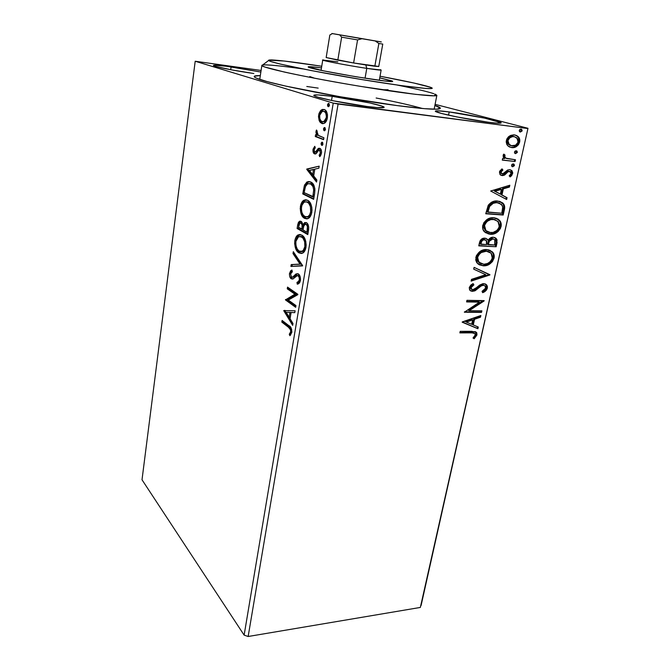 <?xml version="1.0" encoding="UTF-8"?>
<svg xmlns="http://www.w3.org/2000/svg" width="670" height="670" viewBox="0 0 670 670"><rect width="100%" height="100%" fill="white"/><g stroke="black" fill="none" stroke-linecap="round" stroke-linejoin="round"><path stroke-width="1" d="M434.88 105.45C441.815 107.778 442.15 109.034 435.902 109.21C429.076 109.294 416.087 108.079 396.916 105.567L424.738 108.691L436.731 109.185L440.366 108.163L434.88 105.45M332.211 96.354C354.036 99.185 385.116 105.709 384.103 107.342C383.6 108.138 377.847 107.837 366.833 106.455L377.269 107.585L384.078 107.409L381.95 106.12L369.999 102.987L332.211 96.354L318.124 94.922L314.062 95.123L315.269 96.271L317.89 97.158L332.68 100.693L366.833 106.455C344.413 103.624 312.245 96.807 313.853 95.324C314.59 94.512 320.704 94.855 332.211 96.354L331.524 100.45L332.211 96.354M231.091 66.883L260.823 72.033L226.242 66.23L214.057 65.199L213.429 65.409L215.506 66.355L231.317 69.831L253.829 73.507C235.656 71.012 212.415 66.33 213.429 65.417C214.174 64.856 220.061 65.35 231.091 66.883L230.698 69.713L231.091 66.883M449.185 111.923C469.26 114.511 502.274 121.421 501.168 122.895C500.833 123.498 496.52 123.272 488.229 122.216L496.872 123.129L501.068 122.685L484.712 118.138L449.185 111.923L437.669 110.801L435.374 111.186L441.237 113.381L456.63 116.882L488.229 122.216C467.635 119.629 433.616 112.434 435.374 111.136C435.852 110.517 440.458 110.785 449.185 111.923L448.54 115.165L449.185 111.923M306.793 86.48L318.183 88.105M376.13 98.004C395.962 101.865 411.397 105.366 422.427 108.49M421.103 605.446L527.985 128.288L435.098 104.352L527.985 128.288L420.341 607.439L248.151 636.5L338.09 104.043L527.575 128.498L333.241 103.113L244.131 635.118L142.015 479.779L195.196 61.246L333.241 103.113L195.196 61.246L261.049 70.451L195.196 61.246L142.015 479.779L244.131 635.118L333.241 103.113L338.09 104.043L248.151 636.5L244.131 635.118L248.151 636.5L420.341 607.439L527.985 128.288L421.103 605.446M319.18 120.65L320.352 122.551L322.597 123.682L324.975 122.803L326.432 120.935L327.362 117.97L327.471 114.721L326.751 112.116L324.891 109.813L322.513 109.403L320.495 110.743L318.987 113.557L318.484 116.622L319.18 120.65L320.411 120.793L319.808 118.615L320.411 120.793L319.18 120.65L321.834 123.523L324.113 123.38C325.645 122.736 326.726 120.935 327.362 117.97C327.63 113.029 326.566 110.198 324.154 109.47L321.927 109.629L320.855 110.374L318.644 115.056L319.18 120.65M323.585 139.661L323.903 137.76L318.953 135.784L317.521 134.519L316.944 133.062L317.22 131.211L316.491 129.997L315.922 132.493L316.793 135.106L315.587 134.653L315.277 136.538L323.585 139.661L323.903 137.76L318.275 135.348L316.491 129.997L315.98 131.328L316.793 135.106L315.587 134.653L315.277 136.538L323.585 139.661M313.007 149.452L313.275 152.442L314.892 153.966L316.324 153.48L318.602 150.315L319.699 150.315L320.461 152.768L319.121 155.256L319.707 156.654L320.277 156.118L321.583 152.308L320.536 148.832L318.351 148.388L315.955 151.554L314.825 151.989L313.987 150.155L315.277 147.685L314.758 146.311L313.066 149.167L314.062 149.561L313.007 149.452C312.84 151.948 313.359 153.413 314.557 153.874L315.888 153.807L318.786 150.197L319.464 150.18L320.428 153.028L319.121 155.256L319.707 156.654L321.491 153.229C321.659 150.44 321.081 148.79 319.741 148.279L318.351 148.388L315.453 151.948L314.825 151.989L314.029 149.737L315.277 147.685L314.758 146.311L313.007 149.452M314.582 193.756L314.833 188.412L313.376 184.417L310.31 181.838L308.493 181.536L306.734 182.148L304.389 185.531L302.74 193.915L313.652 199.333L314.582 193.756C315.227 187.148 313.928 183.228 310.696 181.997L307.111 181.93L304.624 184.92L302.74 193.915L313.652 199.333L314.582 193.756M307.781 234.592L308.719 227.406L308.284 225.179L306.944 223.018L304.582 222.616L303.033 224.802L301.734 221.837L300.059 221.108L298.502 222.231L297.723 224.693L297.095 228.503L307.781 234.592L308.569 229.894C308.904 226.066 308.183 223.646 306.391 222.633L304.632 222.591L303.033 224.802L301.115 221.368L299.431 221.293L297.631 225.246L297.095 228.503L307.781 234.592M302.572 265.889L293.318 251.669L293.008 253.57L300.026 264.106L291.216 264.566L290.906 266.459L302.622 265.596L293.318 251.669L293.008 253.57L300.026 264.106L291.216 264.566L290.906 266.459L302.572 265.889M295.964 305.587L288.309 300.059L297.84 294.298L287.539 287.112L287.262 288.829L294.901 294.18L285.453 299.9L295.679 307.312L295.964 305.587L288.309 300.059L297.781 294.691L287.539 287.112L287.262 288.829L294.901 294.18L285.453 299.9L295.679 307.312L295.964 305.587M288.494 327.278L290.629 329.925L290.596 332.22L289.264 334.246L289.909 335.729L291.785 332.479L291.065 327.839L282.103 320.436L281.835 322.111L288.494 327.278L289.683 327.278L283.008 322.111L281.835 322.111L288.494 327.278C289.825 327.731 290.571 329.196 290.73 331.675L289.264 334.246L289.909 335.729L291.785 332.479C291.802 328.685 290.839 326.407 288.879 325.654L282.103 320.436L281.835 322.111L283.008 322.111L283.15 321.24L283.008 322.111L289.683 327.278L288.494 327.278M283.703 310.62L292.673 325.369L292.983 323.51L290.068 318.727L291.098 312.496L294.792 312.647L295.102 310.771L283.703 310.62L284.926 310.386L283.703 310.62L292.673 325.369L292.983 323.51L290.068 318.727L291.098 312.496L294.792 312.647L295.102 310.771L283.703 310.62M300.42 280.621L300.051 276.375L297.857 273.661L295.805 274.114L292.614 277.146L291.257 276.878L290.613 273.67L292.363 271.786L291.953 270.018L290.529 270.923L289.423 274.29L289.817 276.794L290.839 278.486L292.958 278.988L297.497 275.445L298.946 276.794L299.389 279.306L298.904 281.182L296.969 282.405L297.271 284.189L299.532 282.933L300.42 280.621C300.621 277.221 299.934 274.985 298.359 273.904L296.215 273.854L292.983 276.911L291.484 277.062L290.562 273.93L292.363 271.786L291.953 270.018L289.515 273.218C289.34 276.082 289.917 277.95 291.249 278.821L292.958 278.988L296.693 275.655L298.058 275.646C299.063 276.367 299.482 277.824 299.314 280.018L297.966 282.07L296.969 282.405L297.271 284.189L298.544 283.779L300.42 280.621M301.492 253.495L298.921 252.866L302.622 253.118C304.205 252.389 305.327 250.454 305.972 247.314C306.257 240.823 304.867 236.745 301.793 235.086L298.167 234.877C296.55 235.631 295.428 237.607 294.8 240.806L295.972 240.865L294.8 240.806C294.54 247.121 295.914 251.141 298.921 252.866L301.902 253.402L303.878 252.138L305.495 249.299L306.173 245.161L305.696 241.066L304.172 237.448L302.271 235.396L299.8 234.475L297.781 235.103L295.956 237.18L294.892 240.296L294.624 243.763L296.442 250.22L298.452 252.548L300.118 252.917C298.351 251.895 297.036 249.743 296.165 246.459L297.957 250.764M303.971 216.904L306.935 218.889L304.599 218.378L308.183 218.487C309.892 217.716 311.098 215.656 311.801 212.298C312.094 205.724 310.671 201.704 307.538 200.238L304.038 200.162C302.296 200.958 301.081 203.069 300.394 206.486L301.567 206.569L300.394 206.486C300.127 212.876 301.534 216.837 304.599 218.378L307.647 218.722L309.666 217.315L311.316 214.333L312.011 210.112L311.517 206.017L309.967 202.457L308.024 200.514L305.503 199.752L303.443 200.531L301.575 202.742L300.202 208.63L301.642 215.129L303.652 217.733L305.813 218.453C303.803 217.457 302.396 215.062 301.592 211.259L302.865 215.229M306.743 169.343L316.533 182.047L316.868 180.021L313.686 175.909L314.808 169.125L318.836 168.204L319.18 166.16L306.793 169.033L308.007 169.142L306.743 169.343L316.533 182.047L316.868 180.021L313.686 175.909L314.808 169.125L318.836 168.204L319.18 166.16L306.743 169.343M321.776 145.382L322.999 144.167L322.128 142.174L321.165 143.079L321.206 144.737L322.128 145.415L322.999 144.167L322.303 142.216L321.793 142.233L321.081 143.43L321.776 145.382M324.205 130.767L325.461 129.335L324.565 127.543L323.585 128.481L323.635 130.148L324.69 130.751L325.436 129.519L324.732 127.576L324.23 127.602L323.501 128.833L324.205 130.767M328.208 106.689L329.481 105.19L328.568 103.423L327.58 104.411L327.63 106.086L328.677 106.656L329.456 105.374L328.744 103.456L328.267 103.49L327.496 104.771L328.208 106.689M507.466 145.398L509.376 146.939L512.835 147.651L516.361 146.571L518.438 144.754L519.66 142.048L519.677 139.184L518.488 136.973L516.662 135.533L513.865 134.838L510.741 135.382L508.463 136.806L506.805 139.067L506.193 141.873L506.805 144.402L508.094 146.06L511.671 147.609C515.297 148.062 517.96 146.211 519.66 142.048C520.071 139.536 519.485 137.652 517.893 136.37L514.476 134.888L509.518 136.01L506.353 140.449L507.466 145.398M515.113 161.487L515.49 159.778L506.043 158.204L504.744 156.897L505.021 155.08L503.823 154.1L503.379 154.678L503.204 156.881L504.56 158.597L502.659 158.396L502.282 160.122L515.113 161.487L502.324 159.963L515.113 161.487L515.49 159.778L506.855 158.572L505.322 157.685L504.619 155.825L505.021 155.08L503.823 154.1L503.095 155.365L504.56 158.597L502.659 158.396L502.282 160.122L515.113 161.487M499.46 171.997L500.046 174.585L502.642 175.599L504.82 174.87L508.145 171.654L510.138 171.57L511.034 173.647L509.183 175.85L510.146 176.93L511.696 175.59L512.743 172.801L512.006 170.783L510.079 169.703L507.659 170.021L502.743 173.865L501.076 172.776L501.353 171.361L502.902 169.987L502.014 168.874L499.854 170.992L499.46 171.997L500.205 174.761L502.123 175.573L504.217 175.222L508.145 171.654L510.506 171.83L511.034 173.647L509.183 175.85L510.146 176.93L512.642 173.614L511.738 170.498L509.761 169.661L507.659 170.021L503.689 173.572L502.433 173.865L501.503 173.455L501.068 172.048L502.902 169.987L502.014 168.874L499.46 171.997M504.317 210.02L504.409 205.405L502.584 202.843L499.192 201.268L494.192 201.251L491.437 202.281L488.438 204.995L485.742 213.772L503.204 215.036L504.317 210.02L503.53 209.727L502.416 214.727L503.204 215.036L504.317 210.02C505.063 207.189 504.652 204.945 503.086 203.295L497.676 201.05C494.142 200.514 490.993 201.938 488.221 205.322L485.742 213.772L503.204 215.036L485.792 213.529L502.416 214.727L503.53 209.727L504.317 210.02M496.143 246.753L497.056 239.902L495.741 238.068L493.296 237.239L490.448 237.9L488.12 240.354L485.867 238.311L482.241 238.662L480.089 240.798L478.765 245.857L496.143 246.753L478.832 245.563L496.143 246.753L497.081 242.523L496.219 238.495L493.296 237.239C491.227 237.105 489.502 238.143 488.12 240.354L487.433 239.24L484.845 238.143C482.082 238.026 480.273 239.584 479.427 242.833L478.765 245.857L496.143 246.753M489.87 274.968L474.092 267.372L473.707 269.139L485.758 274.7L471.487 279.356L471.111 281.115L489.87 274.968L489.117 274.608L471.253 280.454L489.929 274.7L474.092 267.372L473.707 269.139L485.758 274.7L471.487 279.356L471.111 281.115L489.87 274.968M481.889 310.83L469.134 310.687L484.159 300.621L466.931 300.319L466.588 301.91L479.469 302.128L464.352 312.22L481.546 312.387L481.889 310.83L469.134 310.687L484.083 300.981L466.931 300.319L466.588 301.91L479.469 302.128L464.352 312.22L481.546 312.387L481.889 310.83M471.295 332.864L473.891 333.032L475.122 333.978L475.03 335.528L473.02 337.998L474.159 338.769L476.956 334.975L476.806 332.906L475.499 331.709L460.198 331.34L459.855 332.898L471.295 332.864L470.575 332.454L459.947 332.479L470.575 332.454L474.904 333.618L475.214 335L473.02 337.998L474.159 338.769L476.956 334.975L476.504 332.437L471.814 331.315L460.198 331.34L459.855 332.898L471.295 332.864M462.183 322.203L477.911 328.727L478.288 327.044L473.288 324.958L474.544 319.263L480.474 317.212L480.851 315.511L462.241 321.935L477.911 328.727L478.288 327.044L473.288 324.958L474.544 319.263L480.474 317.212L480.851 315.511L462.183 322.203M484.083 285.336L482.593 284.842L485.122 285.973L485.608 288.184L482.031 291.349L482.618 292.656C484.862 292.011 486.445 290.495 487.383 288.108L487.366 286.241L486.546 284.817L485.273 283.938L482.903 283.67L479.645 285.077L474.343 289.406L472.04 289.624L471.044 287.614L473.883 284.876L473.087 283.594L470.784 285.093L469.26 287.547L469.578 289.85L471.152 291.115L474.636 290.947L481.102 285.948L483.598 285.236L485.147 286.006L485.658 287.866L485.03 289.348L482.031 291.349L482.618 292.656L486.412 290.127L487.383 288.108L486.638 287.74C485.825 289.951 484.402 291.391 482.358 292.07L483.338 291.592M492.509 252.665L489.72 250.153L491.73 251.669C493.229 253.151 493.756 255.178 493.304 257.749L494.066 258.092C494.519 255.521 493.991 253.495 492.492 252.012L486.78 249.575C481.78 249.232 478.12 251.845 475.8 257.414L477.249 263.226L483.288 265.822L484.862 265.772L489.619 264.097L492.408 261.618L494.066 258.092L493.974 254.483L492.291 251.803L488.313 249.759L483.547 249.868L480.323 251.25L476.429 255.513L475.717 260.019L476.697 262.506L478.388 264.248L483.288 265.822L479.234 264.767M496.277 218.219L498.505 219.777C500.163 221.334 500.766 223.504 500.306 226.276L501.076 226.586C501.545 223.814 500.942 221.644 499.276 220.087L493.782 217.733C488.757 217.289 485.072 219.886 482.727 225.539C482.316 228.127 482.852 230.187 484.335 231.711L491.01 234.299L495.021 233.47L498.078 231.552L500.44 228.47L501.277 224.676L500.297 221.376L498.128 219.124L494.56 217.817L490.532 217.968L487.283 219.325L483.941 222.532L482.635 226.024L482.886 229.249L485.306 232.574L490.222 234.282L487.919 233.755M490.683 191.009L506.654 199.509L507.056 197.684L501.981 194.978L503.346 188.831L509.418 187.072L509.828 185.238L490.683 191.009L506.654 199.509L507.056 197.684L501.981 194.978L503.346 188.831L509.418 187.072L509.828 185.238L490.683 191.009M512.684 166.763L514.401 165.658L513.563 163.966L512.274 164.175L511.587 165.029L511.796 166.311L512.684 166.763L512.106 166.579L514.443 165.498L514.066 164.251L513.312 163.924L511.545 165.189L511.905 166.436L512.684 166.763M515.59 153.648L517.366 152.383L516.478 150.834L515.188 151.026L514.451 152.048L514.711 153.187L515.59 153.648L515.079 153.497L517.366 152.383L516.964 151.102L516.227 150.784L514.451 152.048L514.836 153.33L515.59 153.648M520.389 132.049L522.123 130.952L521.285 129.209L519.987 129.385L519.25 130.416L519.501 131.571L520.389 132.049L522.173 130.784L521.737 129.452L521.034 129.151L519.25 130.416L519.66 131.739L520.389 132.049M260.295 75.609L254.382 76.187L254.902 77.377L256.543 78.206L267.087 81.573L285.596 86.07L339.64 96.648L396.916 105.567C347.035 99.101 271.643 84.412 258.084 78.817C252.247 76.573 252.984 75.501 260.295 75.609M475.44 331.692L476.228 334.556L476.956 334.975L476.228 334.556L473.481 338.308L476.152 334.841L476.328 333.459L475.44 331.692M474.067 333.082L470.575 332.454L473.171 332.613M479.955 315.821L479.737 316.809L480.474 317.212L479.737 316.809L473.816 318.861L474.544 319.263L473.816 318.861L472.559 324.548L473.288 324.958L472.559 324.548L473.816 318.861L479.737 316.809L479.955 315.821M477.534 326.726L477.182 328.317L477.911 328.727L462.2 322.094L477.182 328.317L477.534 326.726M471.915 319.515L465.658 321.684L466.379 322.086L472.643 319.925L471.915 319.515L465.658 321.684L466.379 322.086L472.643 319.925L471.68 324.288L466.379 322.086L471.68 324.288L472.643 319.925L471.915 319.515M481.068 310.813L480.809 311.994L481.546 312.387L464.511 311.826L480.809 311.994L481.068 310.813M478.732 301.734L466.672 301.534L478.732 301.734M483.371 300.612L484.083 300.981L483.371 300.612M483.321 300.604L468.405 310.285L469.134 310.687L468.405 310.285L483.321 300.604M481.537 285.696L483.338 285.219L480.792 285.32L481.537 285.696L480.792 285.32L477.467 287.891L478.213 288.267L481.537 285.696M475.331 290.604L478.213 288.267L477.467 287.891L474.594 290.227L475.331 290.604L474.594 290.227L471.781 290.981L472.518 291.358L475.331 290.604M485.206 283.938L485.884 284.541L486.638 287.74L487.383 288.108L486.629 284.909L483.715 283.619L472.786 289.758L471.362 289.147L471.044 287.614L470.306 287.237L472.3 284.984L470.306 287.237L471.044 287.614L473.883 284.876L472.71 283.804L473.883 284.876L473.087 283.594L469.26 287.547L469.854 290.252L472.518 291.358L470.399 290.73L473.188 290.814L476.278 288.954M471.303 289.247L470.306 287.237L470.625 288.77L471.521 289.314M484.268 291.031L486.52 288.167L486.286 285.085M486.629 284.909L485.8 284.449M476.873 288.435L477.476 287.882M478.263 287.17L480.356 285.571M481.244 285.11L482.157 284.867M483.112 284.901L483.589 285.052M485.005 274.332L473.715 269.122L485.005 274.332M483.288 265.822C488.187 266.074 491.772 263.503 494.066 258.092L493.304 257.749C491.018 263.151 487.425 265.722 482.542 265.462L483.288 265.822M479.544 264.893L482.542 265.462L485.708 265.136M486.906 264.742L490.34 262.648M491.504 261.459L493.187 258.218L493.388 254.834M493.212 254.139L493.011 253.595M478.246 254.223L480.516 252.188L485.666 250.865C481.696 250.605 478.774 252.674 476.864 257.071L477.392 255.572M486.278 250.923L488.79 251.669L485.658 250.865M479.377 262.875L477.015 259.968M476.839 259.307L476.864 257.071L477.618 257.422C479.527 253.017 482.459 250.948 486.412 251.208L491.102 253.185L492.291 258.067C490.432 262.38 487.551 264.424 483.64 264.198L478.841 262.171L477.618 257.422L476.864 257.071L478.087 261.819L480.315 263.335M485.934 238.327L488.12 240.354L485.934 238.327M494.519 237.448L495.448 238.168L496.319 242.197L497.081 242.523L496.319 242.197L495.381 246.426L496.47 241.108L496.11 239.123L494.979 237.741M487.727 243.537L487.542 244.366L487.727 243.537L488.489 243.872L487.727 243.537L489.201 239.877L491.663 238.553M488.045 242.23L488.363 241.259M493.396 238.897L492.165 238.545L488.505 240.949L489.268 241.275L488.505 240.949M485.155 239.885L483.757 239.458C482.115 239.374 481.043 240.312 480.541 242.272L481.294 242.607C481.805 240.647 482.877 239.709 484.519 239.793L486.37 240.58L486.52 244.6L480.164 243.972L480.926 244.307L481.294 242.607L480.541 242.272L480.164 243.972L481.278 240.513M481.705 240.069L483.246 239.466M484.368 239.55L484.938 239.759M488.304 244.701L489.268 241.275L492.936 238.872L492.165 238.545L494.778 239.701L494.736 245.036L487.542 244.366L488.304 244.701L489.268 241.275L490.884 239.416L493.262 238.914L495.096 240.12L494.736 245.036L488.304 244.701M481.294 242.607L482.031 240.848L483.48 239.885L485.7 240.086L486.864 241.518L486.52 244.6L480.926 244.307L481.294 242.607M490.222 234.282C495.138 234.642 498.756 232.08 501.076 226.586L500.306 226.276C497.986 231.753 494.376 234.316 489.46 233.964L490.222 234.282M488.681 233.889L492.651 233.679M493.849 233.311L497.307 231.234M498.48 230.036L500.18 226.753L500.398 223.294M500.222 222.582L500.021 222.021M499.519 221.066L497.358 218.822M485.181 222.381L487.467 220.338L490.055 219.283L493.262 219.157M495.063 219.626L492.634 219.09C488.665 218.747 485.708 220.798 483.782 225.262L484.318 223.738M483.748 227.557L483.782 225.262L485.164 230.329L487.383 231.803M486.286 231.251L483.924 228.236M484.544 225.581C486.479 221.117 489.435 219.048 493.413 219.4L497.927 221.318L499.292 226.527C497.416 230.907 494.51 232.942 490.582 232.632L485.926 230.647L484.544 225.581L483.782 225.262L484.544 225.581L485.482 223.345L487.492 221.159L490.825 219.593L494.653 219.567L498.371 221.837L499.452 224.986L498.781 228.034L496.872 230.488L493.128 232.423L489.334 232.473L486.068 230.798L484.695 228.562L484.544 225.581M500.021 201.486L502.307 203.002C503.865 204.66 504.276 206.896 503.53 209.727L503.882 206.879L503.304 204.342L500.021 201.486M490.507 204.149L493.489 202.667L496.529 202.432C493.631 201.988 491.093 203.194 488.924 206.042L489.695 206.343L488.924 206.042L487.375 210.832L488.154 211.134L487.375 210.832L487.14 211.929L487.911 212.231L489.695 206.343C491.872 203.487 494.41 202.281 497.307 202.725L501.478 204.392L502.734 206.98L501.796 213.244L487.14 211.929L488.397 207.198L489.829 204.786M499.167 203.06L496.537 202.432M497.048 202.491L498.798 202.91M508.915 185.506L508.622 186.804L509.418 187.072L508.622 186.804L502.55 188.546L503.346 188.831L502.55 188.546L501.202 194.694L507.056 197.684L506.269 197.399L505.892 199.099L506.269 197.399L501.202 194.694L502.55 188.546L508.622 186.804L508.915 185.506M494.192 190.958L500.356 194.107L494.192 190.958L494.979 191.243L501.394 189.392L500.599 189.116L494.192 190.958L500.599 189.116L501.394 189.392L500.356 194.107L494.192 190.958M501.637 169.142L502.902 169.987L502.106 169.728L500.272 171.788L501.068 172.048L500.272 171.788L500.708 173.195L501.637 173.605L500.23 172.165L502.106 169.728L501.637 169.142M510.155 169.719L510.934 170.239L511.838 173.354L512.642 173.614L511.838 173.354L509.711 176.445L511.913 172.944L511.721 171.369L510.733 170.071M509.426 171.361L507.341 171.394L508.145 171.654L507.341 171.394L505.624 173.069L506.419 173.337L505.624 173.069L503.43 174.962L504.217 175.222L500.917 175.255L503.731 174.795L506.445 172.148M506.788 171.813L508.329 171.101M513.17 163.916L513.639 165.239L514.443 165.498L513.639 165.239L512.006 166.512L513.538 165.557L513.17 163.916M504.208 154.837L505.021 155.08L504.217 154.837L503.815 155.582L504.619 155.825L503.815 155.582L504.518 157.442L506.528 158.472M514.652 159.686L514.3 161.244L514.652 159.686M505.649 158.154L504.192 157.073L503.781 155.867M516.051 150.775L516.553 152.14L517.366 152.383L516.553 152.14L514.945 153.413L516.444 152.458L516.051 150.775M517.893 136.37L515.046 134.98L517.081 136.152C518.664 137.425 519.258 139.318 518.848 141.814L519.66 142.048L518.848 141.814C517.148 145.976 514.485 147.827 510.858 147.375L513.212 147.274M513.815 147.115L516.444 145.725M517.198 145.03L518.848 141.814L518.731 138.539M518.362 137.727L517.667 136.755M510.716 145.558L508.446 144.427L507.207 140.139L509.736 137.099L513.287 136.404C510.574 136.002 508.522 137.342 507.131 140.415L507.944 140.641C509.334 137.568 511.386 136.228 514.099 136.63L516.855 137.836L518.094 141.864C516.771 144.929 514.761 146.269 512.064 145.884L509.259 144.661L507.944 140.641L507.131 140.415L507.215 142.559L509.602 145.197M514.527 136.705L517.684 138.849L517.944 142.4L515.573 145.189L511.21 145.717L508.363 143.548L507.944 140.641L509.703 137.894L512.332 136.672L514.527 136.705L513.287 136.404M520.791 129.142L521.352 130.575L522.173 130.784L521.352 130.575L519.794 131.848L521.302 130.734L520.791 129.142M486.412 251.208L489.921 252.222L491.671 253.947L492.442 256.56L491.788 259.55L489.887 261.978L487.458 263.511L484.268 264.206L481.219 263.745L478.079 261.074L477.492 258.938L477.836 256.66L479 254.566L481.269 252.531L486.412 251.208M487.911 212.231L489.695 206.343L493.246 203.286L496.311 202.692L499.351 203.119L502.383 205.69L502.743 208.077L501.796 213.244L487.911 212.231M501.394 189.392L500.356 194.107L494.979 191.243L501.394 189.392M290.747 334.916L290.453 334.246L289.264 334.246L290.453 334.246L291.584 332.672L290.395 332.68L291.584 332.672L291.852 332.002L290.453 334.246L290.747 334.916M291.885 331.675L290.73 331.675L291.885 331.675M291.76 329.741L289.683 327.278L291.76 329.741M294.792 312.605L291.098 312.496L294.792 312.605M292.924 323.836L284.884 310.629L292.924 323.836M291.115 312.496L286.14 312.287L291.123 312.454L286.14 312.287L289.934 312.446L289.147 317.212L290.319 317.22L289.147 317.212L286.14 312.287L289.147 317.212L289.934 312.446L291.115 312.496M295.805 306.55L286.634 299.917L285.453 299.9L286.634 299.917L285.512 299.54L286.693 299.557L296.09 294.197L294.901 294.18L296.09 294.197L288.443 288.854L287.262 288.829L288.443 288.854L288.603 287.857L288.443 288.854L296.09 294.197L286.634 299.917L295.805 306.55M298.175 282.439L298.41 283.854L298.167 282.439L296.969 282.405L299.172 282.103L300.478 280.269L298.502 282.363M300.503 280.052L299.314 280.018L300.503 280.052M299.44 275.822L300.277 277.137L299.255 275.68L298.133 275.579M291.643 278.067L292.79 279.055L291.249 278.821L292.438 278.854L291.006 276.836M290.864 272.522L290.68 273.41L289.515 273.218L290.705 273.251L291.71 270.965M292.723 277.129L294.18 276.945L292.983 276.911L294.18 276.945L295.562 275.487L294.365 275.454L295.562 275.487L297.003 274.156M296.517 274.541L294.867 276.249M294.264 276.869L293.803 277.179M291.375 271.392L291.098 271.894M292.112 266.4L292.405 264.608L291.216 264.566L301.232 264.147L300.026 264.106L301.232 264.147L294.205 253.62L293.008 253.57L294.205 253.62L294.289 253.109L301.232 264.147L292.405 264.608L292.112 266.4M296.065 240.463C296.735 237.49 297.832 235.647 299.364 234.935L300.52 234.567L298.024 236.008L296.065 240.463M298.317 251.267L301.09 253.377M305.403 240.337L305.838 241.686L302.706 236.929L301.5 236.87C303.979 238.193 305.101 241.476 304.85 246.719C304.331 249.207 303.435 250.731 302.17 251.309L299.205 251.099C296.785 249.717 295.671 246.476 295.88 241.368L298.552 236.703L302.706 236.929L304.967 239.408M301.399 251.585L303.384 251.359L306.006 247.079L304.381 250.597L301.986 251.685M301.115 236.435L302.312 236.736M302.706 236.929L300.587 236.477M304.85 246.719L306.048 246.769L304.85 246.719L303.175 250.538L300.78 251.627L298.828 250.84L297.12 248.83L295.939 245.438L295.813 241.786L296.835 238.52L298.301 236.853L300.713 236.51L302.974 238.152L304.641 241.669L304.85 246.719M307.882 234.014L298.292 228.571L297.095 228.503L298.292 228.571L298.493 227.356L298.292 228.571L307.882 234.014M298.795 225.313L297.631 225.246L298.795 225.313M299.314 223.177L298.971 224.525L300.889 221.259M305.796 222.683L304.239 224.877L303.033 224.802L304.239 224.877L306.165 222.524M300.713 221.326L299.431 221.293M300.194 221.678L299.473 222.775M307.538 224.659L308.644 226.678L307.312 224.509L306.249 224.433M302.848 224.031L300.847 223.16C302.07 223.947 302.455 225.673 302.011 228.353L301.86 229.257L298.46 227.339L299.85 223.093L302.053 223.236L300.805 223.144M303.292 227.909L303.209 224.819L303.334 227.582M302.011 228.353L303.2 228.42L302.011 228.353L301.86 229.257L303.049 229.324L298.46 227.339L299.189 223.906L300.21 222.993L301.266 223.487L302.078 225.011L302.011 228.353M302.957 229.885L303.703 226.192L304.934 224.408L307.312 224.509L306.098 224.442C307.396 225.346 307.798 227.231 307.312 230.086L308.527 230.153L307.312 230.086L306.969 232.155L308.183 232.214L306.969 232.155L302.957 229.885L303.92 225.631L305.445 224.266L306.55 224.793L307.404 226.502L306.969 232.155L302.957 229.885M305.922 199.97L303.669 201.528L301.701 206.008C302.438 202.901 303.619 200.983 305.244 200.246L306.517 199.861M303.276 215.949L303.602 216.427M311.207 205.405L311.918 208.043C311.265 204.844 310.109 202.876 308.443 202.139L307.228 202.055C309.766 203.228 310.913 206.461 310.662 211.77C310.093 214.434 309.13 216.067 307.764 216.678L304.892 216.569C302.421 215.346 301.291 212.147 301.492 206.98C302.07 204.317 303.033 202.658 304.398 201.997L308.049 201.971L310.754 204.492M306.894 216.971L308.979 216.753C310.285 216.175 311.24 214.626 311.835 212.114L310.888 214.819L309.364 216.519M308.661 216.896L307.714 217.08M310.662 211.77L311.868 211.854L310.662 211.77L309.674 214.743L308.15 216.444L305.688 216.896L303.409 215.346L301.919 212.549L301.349 208.705L301.885 205.372L303.962 202.265L306.433 201.754L308.736 203.253L310.445 206.695L310.662 211.77M313.736 198.856L302.74 193.915L303.946 194.007L304.163 192.659L303.946 194.007L313.736 198.856M304.498 190.439L303.317 190.347L304.498 190.439M304.791 188.94L305.83 185.02L304.624 184.92L305.83 185.02L308.317 182.031L309.674 181.637L307.94 182.248L306.458 183.815L304.791 188.94M311.29 183.806L309.774 183.572M310.336 183.572L310.981 183.697M314.448 194.551L314.908 189.97L313.686 189.87L314.908 189.97C314.473 186.528 313.376 184.518 311.609 183.94L310.386 183.84C312.153 184.417 313.25 186.428 313.686 189.87L312.823 196.93L314.037 197.014L304.13 192.642L305.486 186.377L307.572 183.756L311.609 183.94L312.739 184.669L314.18 186.67L314.866 189.342M314.908 189.97L314.565 193.798M313.15 194.945L314.372 195.037L313.15 194.945L312.823 196.93L304.13 192.642L305.486 186.377L307.815 183.647L310.679 183.99L312.957 186.57L313.686 189.87L313.15 194.945M316.734 180.825L307.957 169.451L316.734 180.825M309.398 170.364L314.741 169.527L313.535 169.418L312.681 174.602L313.887 174.702L312.681 174.602L309.398 170.364L313.535 169.418L312.681 174.602L309.398 170.364M314.531 148.497L315.16 147.358L314.531 148.497M315.863 152.006L316.868 151.964L315.645 151.839L316.868 151.964L318.024 150.432L316.801 150.306L318.024 150.432L319.582 148.514L318.351 148.388L319.917 148.363L316.868 151.964M320.888 154.862L320.52 155.783L319.121 155.256L320.352 155.381L321.123 154.552M321.5 153.137L320.428 153.028L321.5 153.137M320.93 150.44L321.558 151.445L320.696 150.306L319.464 150.18L320.227 150.256M315.486 153.966L314.557 153.874L315.486 153.966M315.067 153.497L314.163 151.194L314.816 153.179M315.453 151.948L316.047 152.107M322.572 145.13L322.32 143.556L321.081 143.43L322.32 143.556L322.739 142.593L322.572 145.13M323.644 139.352L315.277 136.538L316.5 136.672L316.759 135.097L316.5 136.672L323.644 139.352M318.024 135.239L316.793 135.106L318.024 135.239M317.111 131.454L315.98 131.328L317.111 131.454M324.984 130.516L324.741 128.975L323.501 128.833L324.741 128.975L325.185 127.962L324.984 130.516M319.707 115.181L318.644 115.056L319.707 115.181M323.752 109.562L321.726 110.893L320.361 113.289L322.094 110.525L320.855 110.374L322.094 110.525L324.188 109.486M321.583 122.694L323.108 123.682L321.834 123.523L323.066 123.665L320.411 120.793L320.955 121.873M324.791 111.48L324.154 111.438M325.352 111.664L327.446 114.553L325.076 111.547L323.845 111.396L325.076 111.547M323.392 121.764L325.21 121.63L326.901 119.83L324.54 121.856M319.665 115.399L322.086 111.513L323.845 111.396C325.645 111.89 326.466 113.967 326.307 117.618L327.396 117.752L326.307 117.618L323.978 121.488L322.153 121.613C320.369 121.077 319.54 119.009 319.665 115.399L320.386 113.238L322.077 111.513L323.56 111.32L324.908 112.049L325.804 113.297L326.424 116.387L326.03 118.791L324.791 120.91L322.722 121.739L321.081 120.96L319.866 118.808L319.665 115.399M328.97 106.438L328.744 104.93L327.496 104.771L328.744 104.93L329.23 103.858L328.719 105.659M262.623 64.998C267.38 64.513 280.839 65.828 302.991 68.943C284.549 66.347 271.945 64.99 265.169 64.864C262.648 64.848 261.543 65.091 261.844 65.585L268.637 60.484C268.293 60.066 269.273 59.89 271.576 59.94C280.127 60.308 296.844 62.41 321.734 66.263L284.306 61.037L268.687 60.166L270.948 61.54L280.504 64.119L311.006 70.517L361.465 79.512L400.869 85.551L426.053 88.482L431.849 88.49L430.433 87.267C440.232 90.659 409.295 87.41 361.465 79.512C313.669 71.64 269.441 62.436 268.637 60.484L261.844 65.585L264.826 67.025L284.323 72.042C303.577 76.296 332.513 81.74 361.189 86.48L415.81 94.386L434.361 95.844C436.857 95.642 437.049 95.065 434.939 94.093L436.865 95.324C437.351 97.46 398.7 92.887 350.67 84.722C302.639 76.573 262.531 67.762 261.844 65.585L259.742 79.395M392.067 80.919L391.958 81.497L392.067 80.919L392.637 81.355L391.573 81.514L384.63 80.953L355.896 76.749L323.602 70.861L308.141 66.874C308.502 66.439 312.94 66.774 321.466 67.896L310.143 66.698L308.284 67.05C309.741 69.42 395.25 83.867 392.654 81.321L379.739 77.862L392.067 80.919M434.595 95.835L434.939 94.093L434.595 95.835M430.433 87.267L413.918 83.021L380.032 76.229C404.789 80.861 421.254 84.428 429.445 86.924L430.433 87.267M309.766 76.556L314.088 78.038M381.967 89.763L388.106 89.772M433.858 93.7C427.418 91.564 415.082 88.658 396.824 84.981M349.221 36.414L371.599 40.284L349.221 36.414M326.164 57.545L337.814 60.141L326.164 57.545L329.841 35.041L332.337 33.592L339.682 34.89L341.641 37.168L337.814 60.141L326.164 57.545L329.833 35.033L332.337 33.592L375.2 40.954L378.868 43.483L374.832 66.238L353.618 62.972L326.164 57.545L329.833 35.033M365.803 64.948L353.618 62.972L374.832 66.238L365.803 64.948L366.783 68.374L365.803 64.948M323.761 59.99C315.922 59.387 345.31 65.141 366.783 68.374C348.249 65.585 321.575 60.526 322.747 60.049L337.847 61.833M365.058 78.223L366.783 68.374L365.058 78.223M379.304 80.291L381.146 70.032L366.783 68.374C378.517 70.124 382.989 70.543 380.208 69.638M378.701 66.456L353.618 62.972L357.571 39.907L361.967 38.718L380.627 41.85L331.935 33.5L381.331 41.95L375.2 40.954L378.868 43.483L374.832 66.238L378.759 66.523L382.771 44.086L378.868 43.483L382.771 44.086M337.814 60.141L353.618 62.972L357.571 39.907L341.641 37.168L337.814 60.141M341.641 37.168L357.571 39.907L361.967 38.718L339.682 34.89L341.641 37.168M476.504 332.437L475.775 332.027M471.362 289.147L470.625 288.77M492.492 252.012L491.73 251.669M478.841 262.171L478.087 261.819M487.433 239.24L486.671 238.914M496.219 238.495L495.448 238.168M499.276 220.087L498.505 219.777M485.926 230.647L485.164 230.329M503.086 203.295L502.307 203.002M501.503 173.455L500.708 173.195M511.738 170.498L510.934 170.239M514.066 164.251L513.262 163.999M505.322 157.685L504.518 157.442M516.964 151.102L516.151 150.867M509.259 144.661L508.446 144.427M521.737 129.452L520.917 129.235M297.966 282.07L299.172 282.103M291.408 270.278L292.019 270.295M292.648 277.129L293.845 277.162M296.215 273.854L297.413 273.888M298.167 234.877L299.364 234.935M302.17 251.309L303.384 251.359M304.632 222.591L305.838 222.658M304.038 200.162L305.244 200.246M307.764 216.678L308.979 216.753M307.111 181.93L308.317 182.031M318.443 148.338L319.674 148.464M321.793 142.233L322.471 142.3M324.23 127.602L324.933 127.685M321.927 109.629L323.158 109.78M323.978 121.488L325.21 121.63M328.267 103.49L328.987 103.582M434.143 109.202L436.865 95.324M321.072 70.333L322.747 60.049"/></g></svg>
